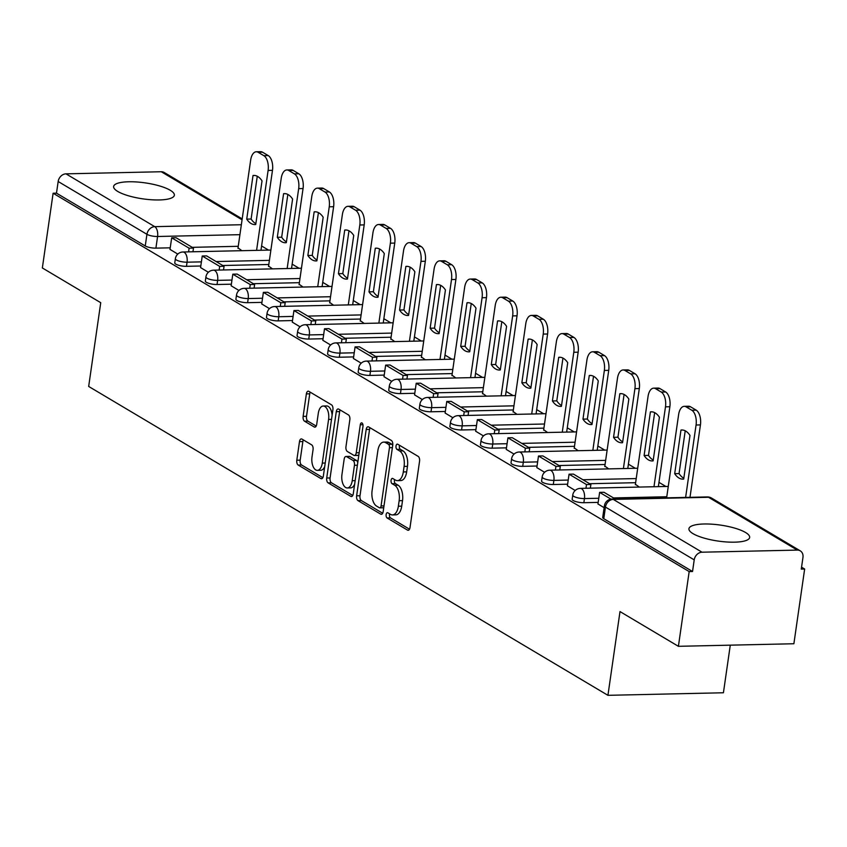 <?xml version="1.0" encoding="UTF-8"?>
<svg xmlns="http://www.w3.org/2000/svg" width="847" height="847" viewBox="0 0 847 847"><rect width="100%" height="100%" fill="white"/><g stroke="black" fill="none" stroke-linecap="round" stroke-linejoin="round"><path stroke-width="1.27" d="M386.137 514.574A2.7 1.398 -91.3 0 0 387.111 517.962L407.545 530.116A3.864 1.99 -91.3 0 0 408.159 530.286A3.864 1.99 -91.3 0 0 410.001 527.575L419.561 461.223A3.864 1.99 -91.3 0 0 418.174 456.385L397.73 444.23A2.7 1.398 -91.3 0 0 397.307 444.114A2.7 1.398 -91.3 0 0 396.015 446.009A2.7 1.398 -91.3 0 0 396.989 449.397L399.636 450.964A12.356 6.384 -91.3 0 1 404.093 466.422L403.299 471.948A12.356 6.384 -91.3 0 1 397.412 480.641A12.356 6.384 -91.3 0 1 395.443 480.09L392.796 478.513A2.7 1.398 -91.3 0 0 392.362 478.396A2.7 1.398 -91.3 0 0 391.081 480.291A2.7 1.398 -91.3 0 0 392.055 483.679L394.691 485.246A12.356 6.384 -91.3 0 1 399.149 500.704L398.355 506.231A12.356 6.384 -91.3 0 1 392.479 514.923A12.356 6.384 -91.3 0 1 390.499 514.373L387.852 512.795A2.7 1.398 -91.3 0 0 387.418 512.679A2.7 1.398 -91.3 0 0 386.137 514.574M389.641 513.864A2.7 1.398 -91.3 0 0 389.504 514.5A2.7 1.398 -91.3 0 0 390.478 517.888L409.514 529.206M399.53 445.3A2.7 1.398 -91.3 0 0 399.382 445.935A2.7 1.398 -91.3 0 0 400.356 449.323L403.003 450.89L399.636 450.964M394.586 479.582A2.7 1.398 -91.3 0 0 394.448 480.217A2.7 1.398 -91.3 0 0 395.422 483.605L398.058 485.172L394.691 485.246M693.037 533.663A30.672 8.078 8.2 0 0 726.652 541.974A30.672 8.078 8.2 0 0 749.659 537.453A30.672 8.078 8.2 0 0 745.561 532.498A30.672 8.078 8.2 0 0 711.935 524.187A30.672 8.078 8.2 0 0 688.939 528.708A30.672 8.078 8.2 0 0 693.037 533.663M117.733 191.443A30.672 8.078 8.2 0 0 151.348 199.754A30.672 8.078 8.2 0 0 174.355 195.234A30.672 8.078 8.2 0 0 170.258 190.279A30.672 8.078 8.2 0 0 136.632 181.967A30.672 8.078 8.2 0 0 113.625 186.488A30.672 8.078 8.2 0 0 117.733 191.443M301.945 439.085A3.864 1.99 -91.3 0 0 301.331 438.905A3.864 1.99 -91.3 0 0 299.489 441.626L296.81 460.239A3.864 1.99 -91.3 0 0 298.208 465.067L320.897 478.576A3.864 1.99 -91.3 0 0 321.511 478.746A3.864 1.99 -91.3 0 0 323.353 476.025L332.913 409.673A3.864 1.99 -91.3 0 0 331.526 404.845L308.827 391.346A3.864 1.99 -91.3 0 0 308.213 391.176A3.864 1.99 -91.3 0 0 306.37 393.887L303.131 416.375A3.864 1.99 -91.3 0 0 304.528 421.203L314.237 426.983A3.864 1.99 -91.3 0 0 314.851 427.153A3.864 1.99 -91.3 0 0 316.693 424.442L318.303 413.294A10.323 5.336 -91.3 0 1 323.215 406.031A10.323 5.336 -91.3 0 1 328.594 419.413L322.294 463.097A10.323 5.336 -91.3 0 1 317.381 470.36A10.323 5.336 -91.3 0 1 312.003 456.967L313.051 449.693A3.864 1.99 -91.3 0 0 311.664 444.866L301.945 439.085M702.025 552.202L797.313 550.095A7.867 6.405 120.7 0 1 800.246 550.836A7.867 6.405 120.7 0 1 802.956 557.453L801.283 569.089L804.65 569.015L793.883 643.752L678.405 646.314L620.004 611.576L607.934 695.323L88.67 386.444L100.74 302.697L42.35 267.959L53.117 193.232L689.172 571.577L692.539 571.503L694.212 559.867L605.446 507.067A7.867 2.075 -171.8 0 1 604.398 505.797L602.715 517.432A7.867 2.075 -171.8 0 0 603.773 518.703L605.446 507.067A7.867 6.405 120.7 0 1 613.26 499.402L702.025 552.202A7.867 6.405 120.7 0 0 694.212 559.867M678.405 646.314L689.172 571.577M356.629 495.823A3.864 1.99 -91.3 0 0 358.016 500.651L380.716 514.15A3.864 1.99 -91.3 0 0 381.33 514.33A3.864 1.99 -91.3 0 0 383.172 511.609L392.733 445.257A3.864 1.99 -91.3 0 0 391.335 440.429L368.646 426.93A3.864 1.99 -91.3 0 0 368.032 426.75A3.864 1.99 -91.3 0 0 366.19 429.471L356.629 495.823L359.996 495.749A3.864 1.99 -91.3 0 0 361.383 500.577L382.675 513.24M350.806 496.363L328.107 482.864A3.864 1.99 -91.3 0 1 326.72 478.036L336.28 411.684A3.864 1.99 -91.3 0 1 338.122 408.963A3.864 1.99 -91.3 0 1 338.736 409.133L348.445 414.914A3.864 1.99 -91.3 0 1 349.843 419.741L345.968 446.655A3.864 1.99 -91.3 0 0 347.355 451.483L353.802 455.315A3.864 1.99 -91.3 0 0 354.417 455.495A3.864 1.99 -91.3 0 0 356.248 452.774L360.293 424.76A2.7 1.398 -91.3 0 1 361.574 422.865A2.7 1.398 -91.3 0 1 362.982 426.359L353.263 493.822A3.864 1.99 -91.3 0 1 351.42 496.533A3.864 1.99 -91.3 0 1 350.806 496.363L352.034 496.331M238.24 246.308L192.216 247.335M170.236 247.822L155.901 248.139L157.584 236.493A7.867 2.075 -171.8 0 1 146.933 234.312L58.168 181.512A7.867 6.405 -59.3 0 1 65.981 173.847L161.258 171.74A7.867 6.405 -59.3 0 1 164.202 172.492L242.189 218.886M804.65 569.015L801.558 567.183M665.89 486.474L658.966 482.356M635.324 468.296L628.4 464.177M604.758 450.117L597.834 445.998M574.192 431.928L567.268 427.809M543.626 413.749L536.702 409.63M513.049 395.56L506.125 391.441M482.483 377.381L475.559 373.262M451.917 359.192L444.993 355.073M421.351 341.013L414.427 336.894M390.785 322.834L383.86 318.716M360.208 304.645L353.294 300.526M329.642 286.466L322.718 282.347M299.076 268.277L292.151 264.158M268.51 250.098L261.585 245.979M730.283 645.16L723.423 692.761L607.934 695.323M53.117 193.232L56.484 193.158L58.168 181.512M597.961 503.965L604.123 507.692M635.398 484.272L639.294 487.067M567.384 485.776L575.177 490.477M604.832 466.083L608.728 468.889M536.818 467.597L544.61 472.298M574.266 447.904L578.162 450.699M506.252 449.408L514.044 454.108M543.689 429.715L547.596 432.521M475.686 431.229L483.478 435.93M513.123 411.536L517.019 414.331M445.12 413.05L452.901 417.74M482.557 393.357L486.453 396.152M414.554 394.861L422.335 399.562M451.991 375.168L455.887 377.974M383.977 376.682L391.769 381.383M421.425 356.989L425.321 359.784M353.411 358.493L361.203 363.194M390.859 338.8L394.755 341.606M322.845 340.314L330.637 345.015M360.282 320.621L364.178 323.416M292.279 322.125L300.071 326.826M329.716 302.432L333.612 305.238M261.712 303.946L269.494 308.647M299.15 284.253L303.046 287.048M231.136 285.767L238.928 290.457M268.584 266.074L272.48 268.87M200.57 267.578L208.362 272.279M268.806 264.497L222.782 265.513M200.803 266L186.467 266.318L187.071 262.189A7.867 2.075 -171.8 0 1 179.141 261.109A7.867 2.075 -171.8 0 1 175.361 258.737L174.768 262.866A7.867 2.075 8.2 0 0 178.537 265.249A7.867 2.075 8.2 0 0 186.467 266.318M299.372 282.676L253.348 283.703M231.369 284.19L217.044 284.507L217.637 280.368A7.867 2.075 -171.8 0 1 209.707 279.298A7.867 2.075 -171.8 0 1 205.927 276.916L205.334 281.056A7.867 2.075 8.2 0 0 209.114 283.427A7.867 2.075 8.2 0 0 217.044 284.507M329.949 300.854L283.914 301.881M261.935 302.368L247.61 302.686L248.203 298.557A7.867 2.075 -171.8 0 1 240.273 297.477A7.867 2.075 -171.8 0 1 236.504 295.105L235.9 299.235A7.867 2.075 8.2 0 0 239.68 301.606A7.867 2.075 8.2 0 0 247.61 302.686M360.515 319.044L314.481 320.06M292.501 320.547L278.176 320.875L278.769 316.736A7.867 2.075 -171.8 0 1 270.839 315.666A7.867 2.075 -171.8 0 1 267.07 313.284L266.466 317.413A7.867 2.075 8.2 0 0 270.246 319.795A7.867 2.075 8.2 0 0 278.176 320.875M391.081 337.222L345.047 338.249M323.067 338.736L308.742 339.054L309.335 334.925A7.867 2.075 -171.8 0 1 301.405 333.845A7.867 2.075 -171.8 0 1 297.636 331.473L297.043 335.603A7.867 2.075 8.2 0 0 300.812 337.974A7.867 2.075 8.2 0 0 308.742 339.054M421.647 355.412L375.623 356.428M353.644 356.915L339.308 357.233L339.912 353.104A7.867 2.075 -171.8 0 1 331.982 352.034A7.867 2.075 -171.8 0 1 328.202 349.652L327.609 353.781A7.867 2.075 8.2 0 0 331.378 356.163A7.867 2.075 8.2 0 0 339.308 357.233M452.213 373.591L406.189 374.618M384.21 375.105L369.885 375.422L370.478 371.293A7.867 2.075 -171.8 0 1 362.548 370.213A7.867 2.075 -171.8 0 1 358.768 367.842L358.175 371.971A7.867 2.075 8.2 0 0 361.955 374.342A7.867 2.075 8.2 0 0 369.885 375.422M482.79 391.78L436.756 392.796M414.776 393.283L400.451 393.601L401.044 389.472A7.867 2.075 -171.8 0 1 393.114 388.392A7.867 2.075 -171.8 0 1 389.334 386.02L388.741 390.149A7.867 2.075 8.2 0 0 392.521 392.532A7.867 2.075 8.2 0 0 400.451 393.601M513.356 409.959L467.322 410.986M445.342 411.473L431.017 411.79L431.61 407.661A7.867 2.075 -171.8 0 1 423.68 406.581A7.867 2.075 -171.8 0 1 419.911 404.199L419.307 408.339A7.867 2.075 8.2 0 0 423.087 410.71A7.867 2.075 8.2 0 0 431.017 411.79M543.922 428.137L497.888 429.164M475.908 429.651L461.583 429.969L462.176 425.84A7.867 2.075 -171.8 0 1 454.246 424.76A7.867 2.075 -171.8 0 1 450.477 422.388L449.884 426.517A7.867 2.075 8.2 0 0 453.653 428.889A7.867 2.075 8.2 0 0 461.583 429.969M574.488 446.327L528.464 447.343M506.485 447.841L492.149 448.158L492.742 444.019A7.867 2.075 -171.8 0 1 484.812 442.949A7.867 2.075 -171.8 0 1 481.043 440.567L480.45 444.696A7.867 2.075 8.2 0 0 484.219 447.078A7.867 2.075 8.2 0 0 492.149 448.158M605.054 464.505L559.031 465.532M537.051 466.019L522.715 466.337L523.319 462.208A7.867 2.075 -171.8 0 1 515.389 461.128A7.867 2.075 -171.8 0 1 511.609 458.756L511.016 462.886A7.867 2.075 8.2 0 0 514.785 465.257A7.867 2.075 8.2 0 0 522.715 466.337M635.621 482.695L589.597 483.711M567.617 484.198L553.292 484.516L553.885 480.387A7.867 2.075 -171.8 0 1 545.955 479.317A7.867 2.075 -171.8 0 1 542.175 476.935L541.582 481.064A7.867 2.075 8.2 0 0 545.362 483.446A7.867 2.075 8.2 0 0 553.292 484.516M598.183 502.387L583.858 502.705L584.451 498.576A7.867 2.075 -171.8 0 1 576.521 497.496A7.867 2.075 -171.8 0 1 572.752 495.124L572.149 499.254A7.867 2.075 8.2 0 0 575.928 501.625A7.867 2.075 8.2 0 0 583.858 502.705M170.003 249.399L177.796 254.1M238.018 247.885L241.914 250.691M56.484 193.158L145.25 245.958A7.867 2.075 8.2 0 0 155.901 248.139M692.539 571.503L603.773 518.703M392.479 514.923L395.835 514.849A12.356 6.384 -91.3 0 0 401.722 506.157L398.355 506.231M398.058 485.172A12.356 6.384 -91.3 0 1 402.516 500.63L401.722 506.157M397.412 480.641L400.779 480.567A12.356 6.384 -91.3 0 0 406.666 471.874L403.299 471.948M403.003 450.89A12.356 6.384 -91.3 0 1 407.46 466.348L406.666 471.874M370.044 427.767A3.864 1.99 -91.3 0 0 369.557 429.397L359.996 495.749M379.34 507.734A2.7 1.398 -91.3 0 0 379.774 507.851A2.7 1.398 -91.3 0 0 381.065 505.955L389.451 447.714A2.7 1.398 -91.3 0 0 388.477 444.326L385.692 442.674A12.356 6.384 -91.3 0 0 383.712 442.113A12.356 6.384 -91.3 0 0 377.836 450.805L372.098 490.614A12.356 6.384 -91.3 0 0 376.555 506.072L379.34 507.734M382.706 507.66A2.7 1.398 -91.3 0 0 383.14 507.777A2.7 1.398 -91.3 0 0 383.765 507.48M392.69 445.564A2.7 1.398 -91.3 0 0 391.843 444.252L388.477 444.326M383.712 442.113L387.079 442.039A12.356 6.384 -91.3 0 1 389.059 442.6L391.843 444.252M352.765 495.453L331.473 482.79L328.107 482.864M340.145 409.969A3.864 1.99 -91.3 0 0 339.647 411.6L330.086 477.952A3.864 1.99 -91.3 0 0 331.473 482.79M357.169 455.241A3.864 1.99 -91.3 0 0 357.783 455.421A3.864 1.99 -91.3 0 0 358.895 454.712M341.944 474.574A10.323 5.336 -91.3 0 0 347.312 487.967A10.323 5.336 -91.3 0 0 352.225 480.704L354.448 465.31A3.864 1.99 -91.3 0 0 353.051 460.482L346.614 456.649A3.864 1.99 -91.3 0 0 346 456.469A3.864 1.99 -91.3 0 0 344.157 459.19L341.944 474.574M347.312 487.967L350.679 487.883A10.323 5.336 -91.3 0 0 354.649 484.188M357.741 462.748A3.864 1.99 -91.3 0 0 356.418 460.408L353.051 460.482M346 456.469L349.366 456.395A3.864 1.99 -91.3 0 1 349.98 456.575L356.418 460.408M317.381 470.36L320.748 470.286A10.323 5.336 -91.3 0 0 324.719 466.581M332.109 415.295A10.323 5.336 -91.3 0 0 326.582 405.946L323.215 406.031M310.235 392.182A3.864 1.99 -91.3 0 0 309.737 393.813L306.498 416.3A3.864 1.99 -91.3 0 0 307.895 421.128L316.196 426.073M303.353 439.921A3.864 1.99 -91.3 0 0 302.855 441.552L300.177 460.165A3.864 1.99 -91.3 0 0 301.574 464.992L322.866 477.666M666.631 497.835L678.616 414.638A11.794 6.098 88.7 0 1 684.238 406.338L688.611 406.242A11.794 6.098 88.7 0 1 690.496 406.772L696.181 410.149A11.794 6.098 -91.3 0 1 700.437 424.908L689.998 497.316M685.223 430.816L679.061 473.589A24.383 12.599 -91.3 0 0 683.815 478.206M615.261 498.978L604.006 492.287L599.623 492.382L610.983 499.137M599.623 492.382L597.95 504.018M684.238 406.338A11.794 6.098 88.7 0 1 686.123 406.867L691.808 410.244A11.794 6.098 -91.3 0 1 696.065 425.014L685.625 497.411M680.967 430.064L674.688 473.685A24.383 12.599 -91.3 0 0 682.851 479.127A24.383 12.599 -91.3 0 0 683.698 479.053L689.987 435.432A24.383 12.599 88.7 0 0 681.824 429.99A24.383 12.599 88.7 0 0 680.967 430.064L682.671 430.032M674.688 473.685L679.061 473.589M635.335 484.717L648.05 396.449A11.794 6.098 88.7 0 1 653.672 388.148L658.045 388.053A11.794 6.098 88.7 0 1 659.929 388.582L665.615 391.97A11.794 6.098 -91.3 0 1 669.871 406.729L658.352 486.644M654.657 412.637L648.495 455.411A24.383 12.599 -91.3 0 0 653.249 460.027M590.348 488.158L590.878 484.473L573.43 474.098L569.057 474.193L586.495 484.569L585.965 488.253M569.057 474.193L567.384 485.839M590.878 484.473L586.495 484.569M653.672 388.148A11.794 6.098 88.7 0 1 655.557 388.678L661.242 392.066A11.794 6.098 -91.3 0 1 665.488 406.825L653.979 486.739M650.401 411.886L644.112 455.506A24.383 12.599 -91.3 0 0 652.285 460.948A24.383 12.599 -91.3 0 0 653.132 460.863L659.421 417.243A24.383 12.599 88.7 0 0 651.248 411.811A24.383 12.599 88.7 0 0 650.401 411.886L652.105 411.843M644.112 455.506L648.495 455.411M604.769 466.528L617.484 378.27A11.794 6.098 88.7 0 1 623.106 369.97L627.479 369.874A11.794 6.098 88.7 0 1 629.363 370.404L635.049 373.781A11.794 6.098 -91.3 0 1 639.305 388.551L627.786 468.465M624.091 394.448L617.929 437.221A24.383 12.599 -91.3 0 0 622.683 441.838M559.772 469.969L560.301 466.295L542.863 455.919L538.491 456.014L555.928 466.39L555.399 470.074M538.491 456.014L536.807 467.66M560.301 466.295L555.928 466.39M623.106 369.97A11.794 6.098 88.7 0 1 624.991 370.499L630.666 373.876A11.794 6.098 -91.3 0 1 634.922 388.646L623.403 468.56M619.835 393.707L613.546 437.327A24.383 12.599 -91.3 0 0 621.709 442.759A24.383 12.599 -91.3 0 0 622.566 442.685L628.845 399.064A24.383 12.599 88.7 0 0 620.682 393.633A24.383 12.599 88.7 0 0 619.835 393.707L621.539 393.664M613.546 437.327L617.929 437.221M574.202 448.349L586.918 360.081A11.794 6.098 88.7 0 1 592.529 351.791L596.913 351.685A11.794 6.098 88.7 0 1 598.797 352.214L604.483 355.602A11.794 6.098 -91.3 0 1 608.728 370.361L597.22 450.276M593.525 376.269L587.363 419.043A24.383 12.599 -91.3 0 0 592.117 423.659M529.206 451.79L529.735 448.105L512.297 437.73L507.925 437.835L525.362 448.201L524.833 451.885M507.925 437.835L506.241 449.471M529.735 448.105L525.362 448.201M592.529 351.791A11.794 6.098 88.7 0 1 594.414 352.32L600.1 355.698A11.794 6.098 -91.3 0 1 604.356 370.457L592.836 450.382M589.268 375.517L582.98 419.138A24.383 12.599 -91.3 0 0 591.142 424.58A24.383 12.599 -91.3 0 0 591.989 424.506L598.278 380.885A24.383 12.599 88.7 0 0 590.115 375.443A24.383 12.599 88.7 0 0 589.268 375.517L590.973 375.486M582.98 419.138L587.363 419.043M543.626 430.16L556.352 341.902A11.794 6.098 88.7 0 1 561.963 333.602L566.347 333.506A11.794 6.098 88.7 0 1 568.231 334.036L573.906 337.413A11.794 6.098 -91.3 0 1 578.162 352.183L566.654 432.097M562.959 358.08L556.786 400.864A24.383 12.599 -91.3 0 0 561.55 405.469M498.639 433.611L499.169 429.927L481.731 419.551L477.359 419.646L494.796 430.022L494.267 433.706M477.359 419.646L475.675 431.292M499.169 429.927L494.796 430.022M561.963 333.602A11.794 6.098 88.7 0 1 563.848 334.131L569.533 337.508A11.794 6.098 -91.3 0 1 573.79 352.278L562.27 432.192M558.702 357.339L552.413 400.959A24.383 12.599 -91.3 0 0 560.576 406.391A24.383 12.599 -91.3 0 0 561.423 406.316L567.712 362.696A24.383 12.599 88.7 0 0 559.549 357.265A24.383 12.599 88.7 0 0 558.702 357.339L560.396 357.296M552.413 400.959L556.786 400.864M513.06 411.981L525.775 323.723A11.794 6.098 88.7 0 1 531.397 315.423L535.77 315.328A11.794 6.098 88.7 0 1 537.654 315.857L543.34 319.234A11.794 6.098 -91.3 0 1 547.596 333.993L536.077 413.908M532.382 339.901L526.22 382.675A24.383 12.599 -91.3 0 0 530.984 387.291M468.073 415.422L468.603 411.737L451.165 401.372L446.782 401.467L464.23 411.843L463.69 415.517M446.782 401.467L445.109 413.103M468.603 411.737L464.23 411.843M531.397 315.423A11.794 6.098 88.7 0 1 533.282 315.952L538.967 319.33A11.794 6.098 -91.3 0 1 543.223 334.089L531.704 414.014M528.126 339.149L521.847 382.77A24.383 12.599 -91.3 0 0 530.01 388.212A24.383 12.599 -91.3 0 0 530.857 388.138L537.146 344.517A24.383 12.599 88.7 0 0 528.983 339.075A24.383 12.599 88.7 0 0 528.126 339.149L529.83 339.118M521.847 382.77L526.22 382.675M482.494 393.791L495.209 305.534A11.794 6.098 88.7 0 1 500.831 297.233L505.204 297.138A11.794 6.098 88.7 0 1 507.088 297.668L512.774 301.045A11.794 6.098 -91.3 0 1 517.03 315.815L505.511 395.729M501.816 321.722L495.654 364.496A24.383 12.599 -91.3 0 0 500.408 369.112M437.507 397.243L438.037 393.559L420.599 383.183L416.216 383.278L433.653 393.654L433.124 397.338M416.216 383.278L414.543 394.924M438.037 393.559L433.653 393.654M500.831 297.233A11.794 6.098 88.7 0 1 502.716 297.763L508.401 301.151A11.794 6.098 -91.3 0 1 512.647 315.91L501.138 395.824M497.56 320.971L491.281 364.591A24.383 12.599 -91.3 0 0 499.444 370.023A24.383 12.599 -91.3 0 0 500.291 369.948L506.58 326.328A24.383 12.599 88.7 0 0 498.417 320.897A24.383 12.599 88.7 0 0 497.56 320.971L499.264 320.928M491.281 364.591L495.654 364.496M451.927 375.613L464.643 287.355A11.794 6.098 88.7 0 1 470.265 279.055L474.638 278.959A11.794 6.098 88.7 0 1 476.522 279.489L482.208 282.866A11.794 6.098 -91.3 0 1 486.464 297.625L474.945 377.55M471.25 303.533L465.088 346.307A24.383 12.599 -91.3 0 0 469.841 350.923M406.931 379.054L407.471 375.38L390.022 365.004L385.65 365.099L403.087 375.475L402.558 379.149M385.65 365.099L383.977 376.735M407.471 375.38L403.087 375.475M470.265 279.055A11.794 6.098 88.7 0 1 472.15 279.584L477.824 282.962A11.794 6.098 -91.3 0 1 482.081 297.731L470.572 377.646M466.993 302.781L460.704 346.402A24.383 12.599 -91.3 0 0 468.867 351.844A24.383 12.599 -91.3 0 0 469.725 351.77L476.003 308.149A24.383 12.599 88.7 0 0 467.84 302.707A24.383 12.599 88.7 0 0 466.993 302.781L468.698 302.75M460.704 346.402L465.088 346.307M421.361 357.434L434.077 269.166A11.794 6.098 88.7 0 1 439.688 260.865L444.072 260.77A11.794 6.098 88.7 0 1 445.956 261.3L451.642 264.688A11.794 6.098 -91.3 0 1 455.898 279.446L444.379 359.361M440.684 285.354L434.522 328.128A24.383 12.599 -91.3 0 0 439.275 332.744M376.364 360.875L376.894 357.19L359.456 346.815L355.084 346.91L372.521 357.286L371.992 360.97M355.084 346.91L353.4 358.556M376.894 357.19L372.521 357.286M439.688 260.865A11.794 6.098 88.7 0 1 441.583 261.395L447.258 264.783A11.794 6.098 -91.3 0 1 451.515 279.542L439.995 359.456M436.427 284.603L430.138 328.223A24.383 12.599 -91.3 0 0 438.301 333.654A24.383 12.599 -91.3 0 0 439.159 333.58L445.437 289.96A24.383 12.599 88.7 0 0 437.274 284.528A24.383 12.599 88.7 0 0 436.427 284.603L438.132 284.56M430.138 328.223L434.522 328.128M390.785 339.245L403.511 250.987A11.794 6.098 88.7 0 1 409.122 242.687L413.505 242.591A11.794 6.098 88.7 0 1 415.39 243.121L421.065 246.498A11.794 6.098 -91.3 0 1 425.321 261.257L413.812 341.182M410.117 267.165L403.945 309.938A24.383 12.599 -91.3 0 0 408.709 314.555M345.798 342.686L346.328 339.012L328.89 328.636L324.517 328.731L341.955 339.107L341.426 342.791M324.517 328.731L322.834 340.378M346.328 339.012L341.955 339.107M409.122 242.687A11.794 6.098 88.7 0 1 411.007 243.216L416.692 246.593A11.794 6.098 -91.3 0 1 420.948 261.363L409.429 341.277M405.861 266.424L399.572 310.044A24.383 12.599 -91.3 0 0 407.735 315.476A24.383 12.599 -91.3 0 0 408.582 315.402L414.871 271.781A24.383 12.599 88.7 0 0 406.708 266.35A24.383 12.599 88.7 0 0 405.861 266.424L407.555 266.382M399.572 310.044L403.945 309.938M360.219 321.066L372.945 232.798A11.794 6.098 88.7 0 1 378.556 224.508L382.929 224.402A11.794 6.098 88.7 0 1 384.824 224.931L390.499 228.319A11.794 6.098 -91.3 0 1 394.755 243.078L383.236 322.993M379.541 248.986L373.379 291.76A24.383 12.599 -91.3 0 0 378.143 296.376M315.232 324.507L315.762 320.822L298.324 310.447L293.941 310.553L311.389 320.918L310.86 324.602M293.941 310.553L292.268 322.188M315.762 320.822L311.389 320.918M378.556 224.508A11.794 6.098 88.7 0 1 380.441 225.037L386.126 228.415A11.794 6.098 -91.3 0 1 390.382 243.174L378.863 323.088M375.295 248.235L369.006 291.855A24.383 12.599 -91.3 0 0 377.169 297.297A24.383 12.599 -91.3 0 0 378.016 297.223L384.305 253.602A24.383 12.599 88.7 0 0 376.142 248.16A24.383 12.599 88.7 0 0 375.295 248.235L376.989 248.203M369.006 291.855L373.379 291.76M329.652 302.877L342.368 214.619A11.794 6.098 88.7 0 1 347.99 206.319L352.363 206.223A11.794 6.098 88.7 0 1 354.247 206.753L359.933 210.13A11.794 6.098 -91.3 0 1 364.189 224.9L352.67 304.814M348.975 230.797L342.813 273.581A24.383 12.599 -91.3 0 0 347.577 278.187M284.666 306.318L285.195 302.644L267.758 292.268L263.375 292.363L280.812 302.739L280.283 306.423M263.375 292.363L261.702 304.009M285.195 302.644L280.812 302.739M347.99 206.319A11.794 6.098 88.7 0 1 349.875 206.848L355.56 210.225A11.794 6.098 -91.3 0 1 359.816 224.995L348.297 304.909M344.718 230.056L338.44 273.676A24.383 12.599 -91.3 0 0 346.603 279.108A24.383 12.599 -91.3 0 0 347.45 279.034L353.739 235.413A24.383 12.599 88.7 0 0 345.576 229.982A24.383 12.599 88.7 0 0 344.718 230.056L346.423 230.013M338.44 273.676L342.813 273.581M299.086 284.698L311.802 196.44A11.794 6.098 88.7 0 1 317.424 188.14L321.796 188.045A11.794 6.098 88.7 0 1 323.681 188.574L329.367 191.951A11.794 6.098 -91.3 0 1 333.623 206.71L322.104 286.625M318.408 212.618L312.247 255.392A24.383 12.599 -91.3 0 0 317 260.008M254.1 288.139L254.629 284.454L237.181 274.089L232.809 274.184L250.246 284.56L249.717 288.234M232.809 274.184L231.136 285.82M254.629 284.454L250.246 284.56M317.424 188.14A11.794 6.098 88.7 0 1 319.308 188.669L324.994 192.047A11.794 6.098 -91.3 0 1 329.239 206.806L317.731 286.731M314.152 211.866L307.863 255.487A24.383 12.599 -91.3 0 0 316.037 260.929A24.383 12.599 -91.3 0 0 316.884 260.855L323.173 217.234A24.383 12.599 88.7 0 0 314.999 211.792A24.383 12.599 88.7 0 0 314.152 211.866L315.857 211.835M307.863 255.487L312.247 255.392M268.52 266.509L281.236 178.251A11.794 6.098 88.7 0 1 286.858 169.951L291.23 169.855A11.794 6.098 88.7 0 1 293.115 170.385L298.8 173.762A11.794 6.098 -91.3 0 1 303.057 188.532L291.537 268.446M287.842 194.429L281.68 237.213A24.383 12.599 -91.3 0 0 286.434 241.819M223.523 269.96L224.053 266.276L206.615 255.9L202.242 255.995L219.68 266.371L219.151 270.055M202.242 255.995L200.559 267.641M224.053 266.276L219.68 266.371M286.858 169.951A11.794 6.098 88.7 0 1 288.742 170.48L294.417 173.868A11.794 6.098 -91.3 0 1 298.673 188.627L287.154 268.541M283.586 193.688L277.297 237.308A24.383 12.599 -91.3 0 0 285.46 242.74A24.383 12.599 -91.3 0 0 286.318 242.666L292.596 199.045A24.383 12.599 88.7 0 0 284.433 193.614A24.383 12.599 88.7 0 0 283.586 193.688L285.291 193.645M277.297 237.308L281.68 237.213M237.954 248.33L250.67 160.072A11.794 6.098 88.7 0 1 256.281 151.772L260.664 151.677A11.794 6.098 88.7 0 1 262.549 152.206L268.234 155.583A11.794 6.098 -91.3 0 1 272.48 170.342L260.971 250.267M257.276 176.25L251.114 219.024A24.383 12.599 -91.3 0 0 255.868 223.64M192.957 251.771L193.487 248.086L176.049 237.721L171.676 237.816L189.114 248.192L188.585 251.866M171.676 237.816L169.993 249.452M193.487 248.086L189.114 248.192M256.281 151.772A11.794 6.098 88.7 0 1 258.166 152.301L263.851 155.679A11.794 6.098 -91.3 0 1 268.107 170.438L256.588 250.363M253.02 175.498L246.731 219.119A24.383 12.599 -91.3 0 0 254.894 224.561A24.383 12.599 -91.3 0 0 255.741 224.487L262.03 180.866A24.383 12.599 88.7 0 0 253.867 175.424A24.383 12.599 88.7 0 0 253.02 175.498L254.725 175.467M246.731 219.119L251.114 219.024M390.478 517.888L387.111 517.962M400.356 449.323L396.989 449.397M395.422 483.605L392.055 483.679M239.923 234.672L157.584 236.493A7.867 4.066 88.7 0 0 154.747 226.657L241.353 224.73M242.062 219.797L161.258 171.74M65.981 173.847L154.747 226.657A7.867 6.405 120.7 0 0 146.933 234.312L145.25 245.958M797.313 550.095L708.547 497.284L613.26 499.402A7.867 4.066 -91.3 0 0 612.01 499.052A7.867 7.867 0 0 0 604.398 505.797M269.399 260.357L216.101 261.543M201.395 261.871L187.071 262.189A7.867 4.066 88.7 0 0 184.233 252.342A7.867 4.066 88.7 0 0 182.973 251.993A7.867 7.867 0 0 0 175.361 258.737M299.976 278.547L246.678 279.732M231.962 280.05L217.637 280.368A7.867 4.066 88.7 0 0 214.799 270.532A7.867 4.066 88.7 0 0 213.539 270.182A7.867 7.867 0 0 0 205.927 276.916M330.542 296.725L277.244 297.911M262.528 298.239L248.203 298.557A7.867 4.066 88.7 0 0 245.365 288.711A7.867 4.066 88.7 0 0 244.105 288.361A7.867 7.867 0 0 0 236.504 295.105M361.108 314.915L307.81 316.09M293.104 316.418L278.769 316.736A7.867 4.066 88.7 0 0 275.931 306.9A7.867 4.066 88.7 0 0 274.682 306.54A7.867 7.867 0 0 0 267.07 313.284M391.674 333.093L338.377 334.279M323.67 334.607L309.335 334.925A7.867 4.066 88.7 0 0 306.498 325.079A7.867 4.066 88.7 0 0 305.248 324.729A7.867 7.867 0 0 0 297.636 331.473M422.24 351.283L368.943 352.458M354.237 352.786L339.912 353.104A7.867 4.066 88.7 0 0 337.074 343.268A7.867 4.066 88.7 0 0 335.814 342.908A7.867 7.867 0 0 0 328.202 349.652M452.817 369.461L399.519 370.647M384.803 370.975L370.478 371.293A7.867 4.066 88.7 0 0 367.64 361.447A7.867 4.066 88.7 0 0 366.38 361.097A7.867 7.867 0 0 0 358.768 367.842M483.383 387.64L430.085 388.826M415.369 389.154L401.044 389.472A7.867 4.066 88.7 0 0 398.206 379.625A7.867 4.066 88.7 0 0 396.947 379.276A7.867 7.867 0 0 0 389.334 386.02M513.949 405.829L460.652 407.015M445.935 407.333L431.61 407.661A7.867 4.066 88.7 0 0 428.773 397.815A7.867 4.066 88.7 0 0 427.513 397.465A7.867 7.867 0 0 0 419.911 404.199M544.515 424.008L491.218 425.194M476.512 425.522L462.176 425.84A7.867 4.066 88.7 0 0 459.339 415.993A7.867 4.066 88.7 0 0 458.089 415.644A7.867 7.867 0 0 0 450.477 422.388M575.081 442.198L521.784 443.383M507.078 443.701L492.742 444.019A7.867 4.066 88.7 0 0 489.915 434.183A7.867 4.066 88.7 0 0 488.655 433.823A7.867 7.867 0 0 0 481.043 440.567M605.647 460.376L552.35 461.562M537.644 461.89L523.319 462.208A7.867 4.066 88.7 0 0 520.482 452.362A7.867 4.066 88.7 0 0 519.222 452.012A7.867 7.867 0 0 0 511.609 458.756M636.224 478.566L582.927 479.741M568.21 480.069L553.885 480.387A7.867 4.066 88.7 0 0 551.048 470.551A7.867 4.066 88.7 0 0 549.788 470.191A7.867 7.867 0 0 0 542.175 476.935M666.79 496.744L613.493 497.93M598.776 498.258L584.451 498.576A7.867 4.066 88.7 0 0 581.614 488.73A7.867 4.066 88.7 0 0 580.354 488.38A7.867 7.867 0 0 0 572.752 495.124M707.287 496.935A7.867 4.066 -91.3 0 1 708.547 497.284A7.867 6.405 -59.3 0 1 711.48 498.036A7.867 7.867 0 0 0 707.287 496.935L612.01 499.052M402.516 500.63L399.149 500.704M407.46 466.348L404.093 466.422M408.773 530.084L407.545 530.116M369.557 429.397L366.19 429.471M381.944 514.129L380.716 514.15M361.383 500.577L358.016 500.651M383.998 505.892L381.065 505.955M392.383 447.65L389.451 447.714M389.059 442.6L385.692 442.674M330.086 477.952L326.72 478.036M339.647 411.6L336.28 411.684M359.181 452.711L356.248 452.774M362.95 424.696L360.293 424.76M355.158 480.63L352.225 480.704M357.381 465.247L354.448 465.31M349.98 456.575L346.614 456.649M325.227 463.023L322.294 463.097M331.526 419.35L328.594 419.413M315.465 426.952L314.237 426.983M307.895 421.128L304.528 421.203M306.498 416.3L303.131 416.375M309.737 393.813L306.37 393.887M322.125 478.544L320.897 478.576M301.574 464.992L298.208 465.067M300.177 460.165L296.81 460.239M302.855 441.552L299.489 441.626M696.065 425.014L700.437 424.908M686.123 406.867L690.496 406.772M691.808 410.244L696.181 410.149M665.488 406.825L669.871 406.729M655.557 388.678L659.929 388.582M661.242 392.066L665.615 391.97M634.922 388.646L639.305 388.551M624.991 370.499L629.363 370.404M630.666 373.876L635.049 373.781M604.356 370.457L608.728 370.361M594.414 352.32L598.797 352.214M600.1 355.698L604.483 355.602M573.79 352.278L578.162 352.183M563.848 334.131L568.231 334.036M569.533 337.508L573.906 337.413M543.223 334.089L547.596 333.993M533.282 315.952L537.654 315.857M538.967 319.33L543.34 319.234M512.647 315.91L517.03 315.815M502.716 297.763L507.088 297.668M508.401 301.151L512.774 301.045M482.081 297.731L486.464 297.625M472.15 279.584L476.522 279.489M477.824 282.962L482.208 282.866M451.515 279.542L455.898 279.446M441.583 261.395L445.956 261.3M447.258 264.783L451.642 264.688M420.948 261.363L425.321 261.257M411.007 243.216L415.39 243.121M416.692 246.593L421.065 246.498M390.382 243.174L394.755 243.078M380.441 225.037L384.824 224.931M386.126 228.415L390.499 228.319M359.816 224.995L364.189 224.9M349.875 206.848L354.247 206.753M355.56 210.225L359.933 210.13M329.239 206.806L333.623 206.71M319.308 188.669L323.681 188.574M324.994 192.047L329.367 191.951M298.673 188.627L303.057 188.532M288.742 170.48L293.115 170.385M294.417 173.868L298.8 173.762M268.107 170.438L272.48 170.342M258.166 152.301L262.549 152.206M263.851 155.679L268.234 155.583M580.354 488.38L668.272 486.422M549.788 470.191L637.706 468.243M519.222 452.012L607.14 450.064M488.655 433.823L576.574 431.875M458.089 415.644L546.008 413.696M427.513 397.465L515.431 395.507M396.947 379.276L484.865 377.328M366.38 361.097L454.299 359.139M335.814 342.908L423.733 340.96M305.248 324.729L393.167 322.781M274.682 306.54L362.59 304.592M244.105 288.361L332.024 286.413M213.539 270.182L301.458 268.224M182.973 251.993L270.892 250.045M800.246 550.836L711.48 498.036M383.14 507.777L379.774 507.851M357.783 455.421L354.417 455.495"/></g></svg>
